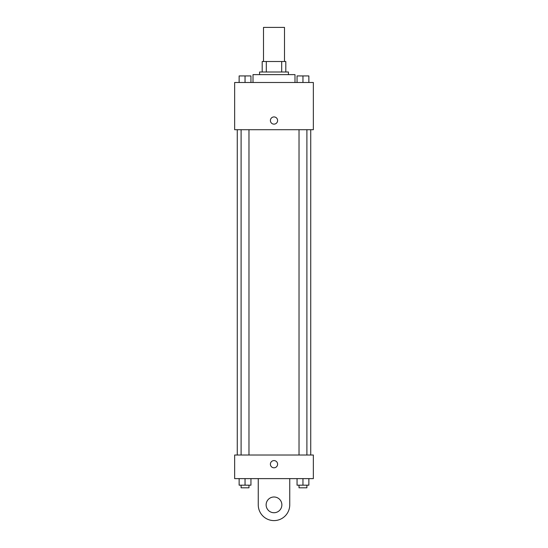 <?xml version="1.0" encoding="UTF-8"?>
<svg xmlns="http://www.w3.org/2000/svg" width="548" height="548" viewBox="0 0 548 548"><rect width="100%" height="100%" fill="white"/><g stroke="black" fill="none" stroke-linecap="round" stroke-linejoin="round"><path stroke-width="0.82" d="M284.494 61.506L284.494 27.4L263.506 27.4L263.506 61.506M266.301 72L266.301 61.506L262.197 61.506L262.197 72L262.197 61.506M266.301 61.506L285.803 61.506L285.803 72M281.699 72L281.699 61.506M259.574 74.624L259.574 72L288.426 72L288.426 74.624M294.988 82.495L294.988 74.624L253.012 74.624L253.012 82.495M234.647 82.495L313.353 82.495L313.353 129.712L234.647 129.712L234.647 82.495M274 124.136A3.61 3.61 0 0 1 270.876 118.724A3.61 3.61 0 0 1 277.124 118.724A3.61 3.61 0 0 1 274 124.136M234.647 455.018L313.353 455.018L313.353 478.623L234.647 478.623L234.647 455.018L313.353 455.018M297.057 82.495L297.057 75.932L308.867 75.932L308.867 82.495L308.867 75.932M302.962 82.495L302.962 75.932M306.901 75.932L299.03 75.932M239.134 82.495L239.134 75.932L250.943 75.932L250.943 82.495L250.943 75.932M245.038 82.495L245.038 75.932M248.97 75.932L241.099 75.932M297.057 478.623L297.057 485.185L308.867 485.185L308.867 478.623L308.867 485.185M302.962 485.185L302.962 478.623M306.901 485.185L306.901 487.809L299.03 487.809L299.03 485.185M239.134 478.623L239.134 485.185L250.943 485.185L250.943 478.623L250.943 485.185M245.038 485.185L245.038 478.623M248.97 485.185L248.97 487.809L241.099 487.809L241.099 485.185M270.39 464.197A3.61 3.61 0 0 1 275.802 461.074A3.61 3.61 0 0 1 275.802 467.321A3.61 3.61 0 0 1 270.39 464.197M289.741 478.623L289.741 504.859A15.741 15.741 0 0 1 274 520.6A15.741 15.741 0 0 1 258.259 504.859L258.259 478.623M274 512.729A7.871 7.871 0 0 1 267.184 500.927A7.871 7.871 0 0 1 280.816 500.927A7.871 7.871 0 0 1 274 512.729M310.73 455.018L310.73 129.712M237.27 455.018L237.27 129.712M299.03 129.712L299.03 455.018M306.901 129.712L306.901 455.018M248.97 455.018L248.97 129.712M241.099 455.018L241.099 129.712"/></g></svg>
